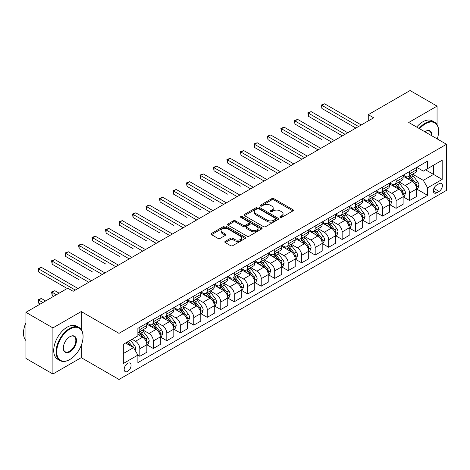 <?xml version="1.0" encoding="UTF-8"?>
<svg xmlns="http://www.w3.org/2000/svg" width="470" height="470" viewBox="0 0 470 470"><rect width="100%" height="100%" fill="white"/><g stroke="black" fill="none" stroke-linecap="round" stroke-linejoin="round"><path stroke-width="0.7" d="M280.191 217.404A1.046 0.605 0 0 0 281.671 217.404L292.928 210.907A1.498 0.864 0 0 0 293.368 210.296A1.498 0.864 0 0 0 292.928 209.685L273.863 198.675A1.498 0.864 0 0 0 271.742 198.675L260.492 205.173A1.046 0.605 0 0 0 260.18 205.601A1.046 0.605 0 0 0 260.492 206.03A1.046 0.605 0 0 0 261.972 206.03L263.429 205.184A4.794 2.767 0 0 1 270.209 205.184L271.795 206.107A4.794 2.767 0 0 1 273.199 208.063A4.794 2.767 0 0 1 271.795 210.02L270.338 210.86A1.046 0.605 0 0 0 270.033 211.288A1.046 0.605 0 0 0 270.338 211.717A1.046 0.605 0 0 0 271.825 211.717L273.282 210.877A4.794 2.767 0 0 1 280.055 210.877L281.647 211.794A4.794 2.767 0 0 1 283.052 213.75A4.794 2.767 0 0 1 281.647 215.707L280.191 216.547A1.046 0.605 0 0 0 279.885 216.976A1.046 0.605 0 0 0 280.191 217.404L280.191 216.547M127.629 371.359A4.882 2.82 120 0 0 130.825 367.058A4.882 2.82 120 0 0 130.073 363.146A4.882 2.82 120 0 0 127.629 363.386A4.882 2.82 120 0 0 124.438 367.687A4.882 2.82 120 0 0 125.19 371.6A4.882 2.82 120 0 0 127.629 371.359M225.242 241.357A1.498 0.864 0 0 0 224.807 241.968A1.498 0.864 0 0 0 225.242 242.579L230.594 245.669A1.498 0.864 0 0 0 232.709 245.669L245.211 238.454A1.498 0.864 0 0 0 245.651 237.844A1.498 0.864 0 0 0 245.211 237.233L226.146 226.223A1.498 0.864 0 0 0 224.025 226.223L211.529 233.437A1.498 0.864 0 0 0 211.089 234.048A1.498 0.864 0 0 0 211.529 234.665L217.986 238.39A1.498 0.864 0 0 0 220.107 238.39L225.459 235.305A1.498 0.864 0 0 0 225.894 234.695A1.498 0.864 0 0 0 225.459 234.084L222.251 232.233A4.007 2.315 0 0 1 221.076 230.594A4.007 2.315 0 0 1 223.55 228.461A4.007 2.315 0 0 1 227.921 228.961L240.47 236.204A4.007 2.315 0 0 1 241.645 237.844A4.007 2.315 0 0 1 239.171 239.982A4.007 2.315 0 0 1 234.806 239.477L232.709 238.272A1.498 0.864 0 0 0 230.594 238.272L225.242 241.357L225.242 242.579M81.234 311.551L52.904 327.907L25.926 312.333L25.926 358.434L52.904 374.008L81.234 357.652L118.998 379.46L118.998 333.353L81.234 311.551L81.234 329.499M437.059 124.626L437.059 106.114L408.73 122.47L446.5 144.272L118.998 333.353M437.059 106.114L410.081 90.54L368.269 114.68L368.269 120.913M25.926 312.333L67.745 288.186L73.138 291.306L373.662 117.8L368.269 114.68M263.535 226.652A1.498 0.864 0 0 0 265.65 226.652L278.152 219.437A1.498 0.864 0 0 0 278.593 218.826A1.498 0.864 0 0 0 278.152 218.215L259.088 207.205A1.498 0.864 0 0 0 256.967 207.205L244.471 214.42A1.498 0.864 0 0 0 244.03 215.031A1.498 0.864 0 0 0 244.471 215.642L263.535 226.652M241.233 217.628A1.046 0.605 0 0 1 242.297 217.775L261.661 228.955L249.182 236.163A1.498 0.864 0 0 1 247.061 236.163L227.997 225.154L233.349 222.087L233.349 220.841L227.997 223.932A1.498 0.864 0 0 0 227.562 224.542A1.498 0.864 0 0 0 227.997 225.154L227.997 223.932M233.349 222.087A1.498 0.864 0 0 1 235.464 222.087L235.464 220.841A1.498 0.864 0 0 0 233.349 220.841M235.464 220.841L243.196 225.306A1.498 0.864 0 0 0 245.317 225.306L248.865 223.256A1.498 0.864 0 0 0 249.306 222.645A1.498 0.864 0 0 0 248.865 222.034L240.816 217.387A1.046 0.605 0 0 1 240.505 216.958A1.046 0.605 0 0 1 241.157 216.4A1.046 0.605 0 0 1 242.297 216.529L261.678 227.721A1.498 0.864 0 0 1 262.119 228.332A1.498 0.864 0 0 1 261.678 228.943L261.678 227.721M439.056 183.711L436.683 185.08A4.729 2.732 120 0 0 433.593 189.251A4.729 2.732 120 0 0 434.315 193.041A4.729 2.732 120 0 0 436.683 192.806L439.056 191.437A4.729 2.732 120 0 0 442.147 187.266A4.729 2.732 120 0 0 441.418 183.476A4.729 2.732 120 0 0 439.056 183.711M118.998 379.46L446.5 190.379L446.5 144.272M416.772 167.355L423.3 171.127L427.618 168.636L427.618 161.098L137.88 328.371L137.88 335.909L123.316 344.322L123.316 363.51L137.88 355.097L137.88 362.64L427.618 195.361L427.618 187.824L423.3 180.345L412.572 174.153M427.618 168.636L442.182 160.223L442.182 179.411L427.618 187.824M52.904 327.907L52.904 374.008M425.567 169.817L433.552 174.429L433.552 165.211L442.182 160.223M423.3 180.345L433.552 174.429L442.182 179.411M123.316 353.54L133.568 347.624L125.578 343.012M137.88 355.161L139.825 356.284L139.825 348.746A6.104 3.525 -120 0 0 135.507 341.267L132.058 339.275M139.825 356.284L146.84 352.236L146.84 344.698A6.104 3.525 -120 0 0 142.522 337.219L137.88 334.54M146.998 344.851L153.314 348.493L153.314 340.956A6.104 3.525 -120 0 0 148.996 333.483L142.798 329.905M153.314 348.493L160.329 344.445L160.329 336.908A6.104 3.525 -120 0 0 156.011 329.429L146.84 324.136M160.487 337.066L166.803 340.709L166.803 333.171A6.104 3.525 -120 0 0 162.485 325.692L156.287 322.115M166.803 340.709L173.818 336.661L173.818 329.118A6.104 3.525 -120 0 0 169.5 321.645L160.329 316.351M173.976 329.276L180.292 332.919L180.292 325.381A6.104 3.525 -120 0 0 175.974 317.908L169.776 314.33M180.292 332.919L187.307 328.871L187.307 321.333A6.104 3.525 -120 0 0 182.989 313.854L173.818 308.561M187.465 321.486L193.781 325.134L193.781 317.597A6.104 3.525 -120 0 0 189.463 310.118L183.265 306.54M193.781 325.134L200.796 321.086L200.796 313.543A6.104 3.525 -120 0 0 196.478 306.07L187.307 300.771M200.954 313.702L207.27 317.344L207.27 309.806A6.104 3.525 -120 0 0 202.952 302.333L196.754 298.755M207.27 317.344L214.279 313.296L214.279 305.759A6.104 3.525 -120 0 0 209.967 298.28L200.796 292.986M214.443 305.911L220.759 309.56L220.759 302.022A6.104 3.525 -120 0 0 216.441 294.543L210.243 290.965M220.759 309.56L227.768 305.506L227.768 297.968A6.104 3.525 -120 0 0 223.456 290.495L214.279 285.196M227.932 298.127L234.242 301.769L234.242 294.232A6.104 3.525 -120 0 0 229.93 286.759L223.732 283.175M234.242 301.769L241.257 297.721L241.257 290.184A6.104 3.525 -120 0 0 236.945 282.705L227.768 277.412M241.421 290.337L247.731 293.985L247.731 286.447A6.104 3.525 -120 0 0 243.419 278.969L237.221 275.391M247.731 293.985L254.746 289.931L254.746 282.394A6.104 3.525 -120 0 0 250.434 274.921L241.257 269.621M254.91 282.552L261.22 286.195L261.22 278.657A6.104 3.525 -120 0 0 256.908 271.178L250.71 267.6M261.22 286.195L268.235 282.147L268.235 274.609A6.104 3.525 -120 0 0 263.917 267.13L254.746 261.837M268.399 274.762L274.709 278.41L274.709 270.867A6.104 3.525 -120 0 0 270.391 263.394L264.199 259.816M274.709 278.41L281.724 274.357L281.724 266.819A6.104 3.525 -120 0 0 277.406 259.346L268.235 254.047M281.888 266.978L288.198 270.62L288.198 263.083A6.104 3.525 -120 0 0 283.88 255.604L277.688 252.026M288.198 270.62L295.213 266.572L295.213 259.035A6.104 3.525 -120 0 0 290.895 251.556L281.724 246.262M295.377 259.187L301.687 262.836L301.687 255.292A6.104 3.525 -120 0 0 297.369 247.819L291.171 244.241M301.687 262.836L308.702 258.782L308.702 251.244A6.104 3.525 -120 0 0 304.384 243.771L295.213 238.472M308.861 251.403L315.176 255.046L315.176 247.508A6.104 3.525 -120 0 0 310.858 240.029L304.66 236.451M315.176 255.046L322.191 250.998L322.191 243.46A6.104 3.525 -120 0 0 317.873 235.981L308.702 230.688M322.349 243.613L328.665 247.255L328.665 239.718A6.104 3.525 -120 0 0 324.347 232.245L318.149 228.667M328.665 247.255L335.68 243.207L335.68 235.67A6.104 3.525 -120 0 0 331.362 228.191L322.191 222.898M335.839 235.828L342.154 239.471L342.154 231.933A6.104 3.525 -120 0 0 337.836 224.454L331.638 220.876M342.154 239.471L349.169 235.423L349.169 227.88A6.104 3.525 -120 0 0 344.851 220.407L335.68 215.113M349.328 228.038L355.643 231.681L355.643 224.143A6.104 3.525 -120 0 0 351.325 216.67L345.127 213.092M355.643 231.681L362.658 227.633L362.658 220.095A6.104 3.525 -120 0 0 358.34 212.616L349.169 207.323M362.816 220.248L369.132 223.896L369.132 216.359A6.104 3.525 -120 0 0 364.814 208.88L358.616 205.302M369.132 223.896L376.141 219.848L376.141 212.305A6.104 3.525 -120 0 0 371.829 204.832L362.658 199.538M376.305 212.464L382.621 216.106L382.621 208.568A6.104 3.525 -120 0 0 378.303 201.095L372.105 197.518M382.621 216.106L389.63 212.058L389.63 204.52A6.104 3.525 -120 0 0 385.318 197.042L376.141 191.748M389.795 204.673L396.104 208.322L396.104 200.784A6.104 3.525 -120 0 0 391.792 193.305L385.594 189.727M396.104 208.322L403.119 204.268L403.119 196.73A6.104 3.525 -120 0 0 398.807 189.257L389.63 183.958M403.284 196.889L409.593 200.531L409.593 192.994A6.104 3.525 -120 0 0 405.281 185.521L399.083 181.943M409.593 200.531L416.608 196.483L416.608 188.946A6.104 3.525 -120 0 0 412.296 181.467L403.119 176.174M403.284 175.145L405.281 176.297A6.104 3.525 -120 0 0 408.33 176.603A6.104 3.525 -120 0 0 409.593 173.806L409.593 171.503M389.795 182.93L391.792 184.087A6.104 3.525 -120 0 0 394.841 184.387A6.104 3.525 -120 0 0 396.104 181.59L396.104 179.287M376.305 190.72L378.303 191.872A6.104 3.525 -120 0 0 381.352 192.177A6.104 3.525 -120 0 0 382.621 189.381L382.621 187.078M362.816 198.51L364.814 199.662A6.104 3.525 -120 0 0 367.863 199.962A6.104 3.525 -120 0 0 369.132 197.171L369.132 194.862M349.328 206.295L351.325 207.446A6.104 3.525 -120 0 0 354.38 207.752A6.104 3.525 -120 0 0 355.643 204.955L355.643 202.652M335.839 214.085L337.836 215.237A6.104 3.525 -120 0 0 340.891 215.536A6.104 3.525 -120 0 0 342.154 212.746L342.154 210.437M322.349 221.869L324.347 223.021A6.104 3.525 -120 0 0 327.402 223.326A6.104 3.525 -120 0 0 328.665 220.53L328.665 218.227M308.861 229.66L310.858 230.811A6.104 3.525 -120 0 0 313.913 231.111A6.104 3.525 -120 0 0 315.176 228.32L315.176 226.011M295.377 237.444L297.369 238.596A6.104 3.525 -120 0 0 300.424 238.901A6.104 3.525 -120 0 0 301.687 236.105L301.687 233.802M281.888 245.234L283.88 246.386A6.104 3.525 -120 0 0 286.935 246.685A6.104 3.525 -120 0 0 288.198 243.895L288.198 241.586M268.399 253.019L270.391 254.17A6.104 3.525 -120 0 0 273.446 254.476A6.104 3.525 -120 0 0 274.709 251.679L274.709 249.376M254.91 260.809L256.908 261.96A6.104 3.525 -120 0 0 259.957 262.26A6.104 3.525 -120 0 0 261.22 259.469L261.22 257.161M241.421 268.593L243.419 269.751A6.104 3.525 -120 0 0 246.468 270.05A6.104 3.525 -120 0 0 247.731 267.254L247.731 264.951M227.932 276.384L229.93 277.535A6.104 3.525 -120 0 0 232.979 277.841A6.104 3.525 -120 0 0 234.242 275.044L234.242 272.741M214.443 284.168L216.441 285.325A6.104 3.525 -120 0 0 219.49 285.625A6.104 3.525 -120 0 0 220.759 282.828L220.759 280.525M200.954 291.958L202.952 293.11A6.104 3.525 -120 0 0 206.001 293.415A6.104 3.525 -120 0 0 207.27 290.619L207.27 288.316M187.465 299.743L189.463 300.9A6.104 3.525 -120 0 0 192.512 301.2A6.104 3.525 -120 0 0 193.781 298.403L193.781 296.1M173.976 307.533L175.974 308.684A6.104 3.525 -120 0 0 179.029 308.99A6.104 3.525 -120 0 0 180.292 306.193L180.292 303.89M160.487 315.323L162.485 316.474A6.104 3.525 -120 0 0 165.54 316.774A6.104 3.525 -120 0 0 166.803 313.984L166.803 311.675M146.998 323.107L148.996 324.259A6.104 3.525 -120 0 0 152.051 324.564A6.104 3.525 -120 0 0 153.314 321.768L153.314 319.465M416.772 189.099L427.618 195.361M408.33 176.603L415.345 172.549A6.104 3.525 -120 0 0 416.608 169.758L416.608 167.449M394.841 184.387L401.856 180.339A6.104 3.525 -120 0 0 403.119 177.542L403.119 175.239M381.352 192.177L388.367 188.123A6.104 3.525 -120 0 0 389.63 185.333L389.63 183.024M367.863 199.962L374.878 195.914A6.104 3.525 -120 0 0 376.141 193.117L376.141 190.814M354.38 207.752L361.389 203.698A6.104 3.525 -120 0 0 362.658 200.907L362.658 198.599M340.891 215.536L347.9 211.488A6.104 3.525 -120 0 0 349.169 208.692L349.169 206.389M327.402 223.326L334.417 219.273A6.104 3.525 -120 0 0 335.68 216.482L335.68 214.173M313.913 231.111L320.928 227.063A6.104 3.525 -120 0 0 322.191 224.266L322.191 221.963M300.424 238.901L307.439 234.853A6.104 3.525 -120 0 0 308.702 232.057L308.702 229.754M286.935 246.685L293.95 242.638A6.104 3.525 -120 0 0 295.213 239.841L295.213 237.538M273.446 254.476L280.461 250.428A6.104 3.525 -120 0 0 281.724 247.631L281.724 245.328M259.957 262.26L266.972 258.212A6.104 3.525 -120 0 0 268.235 255.422L268.235 253.113M246.468 270.05L253.483 266.002A6.104 3.525 -120 0 0 254.746 263.206L254.746 260.903M232.979 277.841L239.994 273.787A6.104 3.525 -120 0 0 241.257 270.996L241.257 268.687M219.49 285.625L226.505 281.577A6.104 3.525 -120 0 0 227.768 278.781L227.768 276.478M206.001 293.415L213.016 289.361A6.104 3.525 -120 0 0 214.279 286.571L214.279 284.262M192.512 301.2L199.527 297.152A6.104 3.525 -120 0 0 200.796 294.355L200.796 292.052M179.029 308.99L186.038 304.936A6.104 3.525 -120 0 0 187.307 302.145L187.307 299.837M165.54 316.774L172.555 312.726A6.104 3.525 -120 0 0 173.818 309.93L173.818 307.627M152.051 324.564L159.066 320.511A6.104 3.525 -120 0 0 160.329 317.72L160.329 315.411M137.88 332.596A6.104 3.525 -120 0 0 138.562 332.349L145.577 328.301A6.104 3.525 -120 0 0 146.84 325.504L146.84 323.201M138.562 332.349A6.104 3.525 -120 0 0 139.825 329.558L139.825 327.249M133.568 347.624L137.88 355.097M81.234 357.652L81.234 345.456M280.608 217.551L281.647 216.952A4.794 2.767 0 0 0 283.052 214.996L283.052 213.75M273.199 208.063L273.199 209.309A4.794 2.767 0 0 1 271.795 211.265L270.761 211.864M292.904 210.918L273.863 199.92A1.498 0.864 0 0 0 271.742 199.92L260.909 206.177M278.128 219.449L259.088 208.451A1.498 0.864 0 0 0 256.967 208.451L244.488 215.654M275.502 219.255A1.046 0.605 0 0 0 275.808 218.826A1.046 0.605 0 0 0 275.502 218.397L258.77 208.733A1.046 0.605 0 0 0 257.284 208.733L255.751 209.62A4.794 2.767 0 0 0 254.346 211.576A4.794 2.767 0 0 0 255.751 213.533L267.189 220.136A4.794 2.767 0 0 0 273.969 220.136L275.502 219.255L275.502 220.501A1.046 0.605 0 0 0 275.808 220.072L275.808 218.826M254.346 211.576L254.346 212.822A4.794 2.767 0 0 0 255.751 214.778L255.751 213.533M275.502 220.501L273.969 221.388A4.794 2.767 0 0 1 267.189 221.388L255.751 214.778M235.464 222.087L243.196 226.552A1.498 0.864 0 0 0 245.317 226.552L248.865 224.501A1.498 0.864 0 0 0 249.306 223.89L249.306 222.645M251.221 229.936A4.007 2.315 0 0 0 255.586 230.441A4.007 2.315 0 0 0 258.059 228.303A4.007 2.315 0 0 0 256.89 226.669L252.466 224.114A1.498 0.864 0 0 0 250.346 224.114L246.797 226.164A1.498 0.864 0 0 0 246.362 226.775A1.498 0.864 0 0 0 246.797 227.386L251.221 229.936L251.221 231.187A4.007 2.315 0 0 0 255.586 231.687A4.007 2.315 0 0 0 258.059 229.548L258.059 228.303M246.362 226.775L246.362 228.02A1.498 0.864 0 0 0 246.797 228.632L246.797 227.386M251.221 231.187L246.797 228.632M241.645 237.844L241.645 239.089A4.007 2.315 0 0 1 239.171 241.228A4.007 2.315 0 0 1 234.806 240.722L232.709 239.518A1.498 0.864 0 0 0 230.594 239.518L225.265 242.591M221.076 230.594L221.076 231.839A4.007 2.315 0 0 0 222.251 233.478L222.251 232.233M225.436 235.317L222.251 233.478M245.193 238.466L226.146 227.468A1.498 0.864 0 0 0 224.025 227.468L211.547 234.677M416.608 189.193L417.906 188.447L418.981 185.333A4.042 2.332 -120 0 0 417.695 181.89L413.283 176.003A11.674 6.739 -120 0 0 412.008 174.476M407.625 178.77A11.674 6.739 -120 0 0 405.234 176.274M416.244 186.719L416.802 185.503A4.042 2.332 -120 0 0 415.645 183.071L411.232 177.184A11.674 6.739 -120 0 0 409.957 175.662M408.871 176.285A9.688 5.593 60 0 1 410.463 178.095L414.193 183.077M321.921 139.637L294.943 124.056L294.943 120.943L297.639 119.386L334.276 140.536M408.665 176.409A11.674 6.739 60 0 1 409.94 177.93L412.872 181.849M358.557 126.518L321.921 105.368L324.617 103.811L361.254 124.961M355.855 128.075L321.921 108.482L321.921 105.368L321.327 105.027L324.617 103.811M321.921 108.482L321.327 105.027M403.119 196.983L404.417 196.237L405.493 193.117A4.042 2.332 -120 0 0 404.206 189.674L399.794 183.788A11.674 6.739 -120 0 0 398.519 182.266M394.136 186.561A11.674 6.739 -120 0 0 391.745 184.058M402.755 194.504L403.313 193.293A4.042 2.332 -120 0 0 402.156 190.861L397.743 184.974A11.674 6.739 -120 0 0 396.469 183.447M395.382 184.076A9.688 5.593 60 0 1 396.974 185.885L400.704 190.861M308.432 147.421L281.454 131.847L281.454 128.733L284.15 127.176L320.787 148.326M395.176 184.193A11.674 6.739 60 0 1 396.451 185.721L399.382 189.633M389.63 204.767L390.928 204.021L392.004 200.907A4.042 2.332 -120 0 0 390.717 197.465L386.305 191.578A11.674 6.739 -120 0 0 385.03 190.05M380.647 194.351A11.674 6.739 -120 0 0 378.256 191.848M389.266 202.294L389.824 201.078A4.042 2.332 -120 0 0 388.666 198.645L384.254 192.759A11.674 6.739 -120 0 0 382.98 191.237M381.899 191.86A9.688 5.593 60 0 1 383.485 193.669L387.215 198.651M294.943 155.212L301.904 159.23M381.687 191.983A11.674 6.739 60 0 1 382.962 193.511L385.894 197.424M376.141 212.558L377.439 211.811L378.514 208.692A4.042 2.332 -120 0 0 377.228 205.249L372.816 199.362A11.674 6.739 -120 0 0 371.547 197.841M367.158 202.135A11.674 6.739 -120 0 0 364.767 199.633M375.777 210.078L376.335 208.868A4.042 2.332 -120 0 0 375.178 206.436L370.765 200.549A11.674 6.739 -120 0 0 369.496 199.022M368.41 199.65A9.688 5.593 60 0 1 369.996 201.46L373.726 206.442M281.454 162.996L254.476 147.421L254.476 144.308L257.172 142.751L293.809 163.901M368.198 199.768A11.674 6.739 60 0 1 369.473 201.295L372.404 205.208M345.068 134.308L308.432 113.158L311.128 111.602L347.765 132.752M342.366 135.865L308.432 116.272L308.432 113.158L307.838 112.812L311.128 111.602M308.432 116.272L307.838 112.812M331.579 142.093L294.349 120.602L297.639 119.386M294.943 124.056L294.349 120.602M318.09 149.883L280.86 128.386L284.15 127.176M281.454 131.847L280.86 128.386M362.658 220.342L363.95 219.596L365.031 216.482A4.042 2.332 -120 0 0 363.739 213.039L359.327 207.153A11.674 6.739 -120 0 0 358.058 205.625M353.669 209.925A11.674 6.739 -120 0 0 351.278 207.423M362.288 217.868L362.846 216.652A4.042 2.332 -120 0 0 361.689 214.22L357.276 208.333A11.674 6.739 -120 0 0 356.007 206.812M354.921 207.434A9.688 5.593 60 0 1 356.507 209.244L360.243 214.226M267.965 170.786L240.987 155.212L240.987 152.092L243.689 150.535L280.32 171.685M354.709 207.558A11.674 6.739 60 0 1 355.984 209.085L358.916 212.998M304.601 157.667L267.965 136.517L270.661 134.96L307.298 156.111M301.904 159.224L267.965 139.631L267.965 136.517L267.371 136.177L270.661 134.96M267.965 139.631L267.371 136.177M437.247 138.932A18.618 10.751 120 0 0 438.622 131.377A18.618 10.751 120 0 0 425.456 123.78A18.618 10.751 120 0 0 419.604 128.745M419.034 128.422A19.076 11.016 -60 0 1 425.133 123.216A19.076 11.016 -60 0 1 434.674 122.271A19.076 11.016 -60 0 1 438.622 131.007A19.076 11.016 -60 0 1 438.622 131.195M424.839 131.77A9.306 5.376 -60 0 1 425.456 131.377L425.456 131.377A9.306 5.376 -60 0 1 432.012 135.912M416.661 127.047A19.076 11.016 -60 0 1 422.759 121.848A19.076 11.016 -60 0 1 432.3 120.902L434.674 122.271M431.384 135.548A8.854 5.111 120 0 0 429.562 131.13A8.854 5.111 120 0 0 425.291 131.477M69.578 359.65L69.901 359.462A18.618 10.751 120 0 0 83.067 336.661A18.618 10.751 120 0 0 69.901 329.059A18.618 10.751 120 0 0 56.735 351.86A18.618 10.751 120 0 0 69.901 359.462L69.578 359.65A19.076 11.016 -60 0 1 60.037 360.59A19.076 11.016 -60 0 1 57.117 345.309A19.076 11.016 -60 0 1 69.578 328.495A19.076 11.016 -60 0 1 79.113 327.555A19.076 11.016 -60 0 1 83.067 336.285A19.076 11.016 -60 0 1 83.067 336.473M69.901 351.86A9.306 5.376 -60 0 1 63.321 348.059A9.306 5.376 -60 0 1 69.901 336.661L69.901 336.661A9.306 5.376 -60 0 1 76.481 340.456A9.306 5.376 -60 0 1 69.901 351.86M63.321 347.87A8.854 5.111 120 0 0 65.154 351.736A8.854 5.111 120 0 0 69.578 351.302A8.854 5.111 120 0 0 75.359 343.5A8.854 5.111 120 0 0 74.001 336.408A8.854 5.111 120 0 0 69.736 336.755M60.037 360.59L57.663 359.221A19.076 11.016 -60 0 1 54.743 343.934A19.076 11.016 -60 0 1 67.204 327.126A19.076 11.016 -60 0 1 76.739 326.18L79.113 327.555M25.926 340.556A19.076 11.016 -60 0 1 25.926 322.731M349.169 228.132L350.461 227.386L351.542 224.266A4.042 2.332 -120 0 0 350.25 220.824L345.844 214.937A11.674 6.739 -120 0 0 344.569 213.415M340.18 217.71A11.674 6.739 -120 0 0 337.789 215.207M348.799 225.653L349.357 224.443A4.042 2.332 -120 0 0 348.2 222.01L343.793 216.124A11.674 6.739 -120 0 0 342.518 214.596M341.431 215.225A9.688 5.593 60 0 1 343.024 217.034L346.754 222.016M254.476 178.571L227.498 162.996L227.498 159.882L230.2 158.325L266.831 179.475M341.22 215.342A11.674 6.739 60 0 1 342.495 216.87L345.427 220.783M335.68 235.917L336.972 235.17L338.053 232.057A4.042 2.332 -120 0 0 336.761 228.614L332.355 222.727A11.674 6.739 -120 0 0 331.08 221.2M326.691 225.5A11.674 6.739 -120 0 0 324.306 222.997M335.31 233.443L335.868 232.227A4.042 2.332 -120 0 0 334.711 229.795L330.304 223.908A11.674 6.739 -120 0 0 329.029 222.386M327.943 223.015A9.688 5.593 60 0 1 329.535 224.819L333.265 229.801M240.987 186.361L214.014 170.786L214.014 167.667L216.711 166.11L253.342 187.26M327.731 223.133A11.674 6.739 60 0 1 329.006 224.66L331.938 228.573M322.191 243.707L323.483 242.961L324.564 239.841A4.042 2.332 -120 0 0 323.272 236.398L318.866 230.517A11.674 6.739 -120 0 0 317.591 228.99M313.202 233.285A11.674 6.739 -120 0 0 310.817 230.782M321.821 241.228L322.379 240.017A4.042 2.332 -120 0 0 321.221 237.585L316.815 231.698A11.674 6.739 -120 0 0 315.54 230.171M314.454 230.799A9.688 5.593 60 0 1 316.046 232.609L319.776 237.591M227.498 194.145L200.525 178.571L200.525 175.457L203.222 173.9L239.859 195.05M314.242 230.923A11.674 6.739 60 0 1 315.517 232.444L318.448 236.357M308.702 251.497L309.994 250.745L311.075 247.631A4.042 2.332 -120 0 0 309.783 244.189L305.377 238.302A11.674 6.739 -120 0 0 304.102 236.774M299.719 241.075A11.674 6.739 -120 0 0 297.328 238.572M308.332 249.018L308.89 247.802A4.042 2.332 -120 0 0 307.732 245.369L303.326 239.488A11.674 6.739 -120 0 0 302.051 237.961M300.964 238.59A9.688 5.593 60 0 1 302.557 240.393L306.287 245.375M214.014 201.936L187.037 186.361L187.037 183.241L189.733 181.684L226.37 202.834M300.759 238.707A11.674 6.739 60 0 1 302.028 240.235L304.96 244.147M295.213 259.281L296.505 258.535L297.586 255.422A4.042 2.332 -120 0 0 296.294 251.973L291.888 246.092A11.674 6.739 -120 0 0 290.613 244.564M286.23 248.859A11.674 6.739 -120 0 0 283.839 246.362M294.843 256.802L295.401 255.592A4.042 2.332 -120 0 0 294.243 253.16L289.837 247.273A11.674 6.739 -120 0 0 288.562 245.745M287.476 246.374A9.688 5.593 60 0 1 289.068 248.184L292.798 253.166M200.525 209.72L173.547 194.145L173.547 191.032L176.244 189.475L212.881 210.625M287.27 246.497A11.674 6.739 60 0 1 288.539 248.019L291.471 251.932M291.112 165.458L253.882 143.961L257.172 142.751M254.476 147.421L253.882 143.961M277.623 173.242L240.393 151.751L243.689 150.535M240.987 155.212L240.393 151.751M264.134 181.032L226.904 159.542L230.2 158.325M227.498 162.996L226.904 159.542M250.645 188.822L213.421 167.326L216.711 166.11M214.014 170.786L213.421 167.326M237.156 196.607L199.932 175.116L203.222 173.9M200.525 178.571L199.932 175.116M281.724 267.072L283.016 266.32L284.097 263.206A4.042 2.332 -120 0 0 282.805 259.763L278.399 253.876A11.674 6.739 -120 0 0 277.124 252.349M272.741 256.649A11.674 6.739 -120 0 0 270.35 254.147M281.354 264.592L281.912 263.376A4.042 2.332 -120 0 0 280.755 260.944L276.348 255.063A11.674 6.739 -120 0 0 275.073 253.536M273.987 254.164A9.688 5.593 60 0 1 275.579 255.974L279.309 260.95M187.037 217.51L160.059 201.936L160.059 198.822L162.755 197.259L199.392 218.415M273.781 254.282A11.674 6.739 60 0 1 275.056 255.809L277.982 259.722M223.667 204.397L186.443 182.9L189.733 181.684M187.037 186.361L186.443 182.9M268.235 274.856L269.533 274.11L270.608 270.996A4.042 2.332 -120 0 0 269.316 267.548L264.91 261.667A11.674 6.739 -120 0 0 263.635 260.139M259.252 264.434A11.674 6.739 -120 0 0 256.861 261.937M267.865 272.383L268.429 271.166A4.042 2.332 -120 0 0 267.271 268.734L262.859 262.847A11.674 6.739 -120 0 0 261.584 261.32M260.498 261.949A9.688 5.593 60 0 1 262.09 263.758L265.82 268.74M173.547 225.295L146.57 209.72L146.57 206.606L149.266 205.049L185.903 226.199M260.292 262.072A11.674 6.739 60 0 1 261.567 263.594L264.498 267.506M210.178 212.182L172.954 190.691L176.244 189.475M173.547 194.145L172.954 190.691M254.746 282.646L256.044 281.894L257.119 278.781A4.042 2.332 -120 0 0 255.833 275.338L251.421 269.451A11.674 6.739 -120 0 0 250.146 267.929M245.763 272.224A11.674 6.739 -120 0 0 243.372 269.721M254.382 280.167L254.94 278.951A4.042 2.332 -120 0 0 253.782 276.519L249.37 270.638A11.674 6.739 -120 0 0 248.095 269.11M247.008 269.739A9.688 5.593 60 0 1 248.601 271.548L252.331 276.524M160.059 233.085L133.081 217.51L133.081 214.396L135.777 212.834L172.414 233.989M246.803 269.856A11.674 6.739 60 0 1 248.078 271.384L251.009 275.297M196.695 219.972L159.465 198.475L162.755 197.259M160.059 201.936L159.465 198.475M241.257 290.431L242.555 289.685L243.63 286.571A4.042 2.332 -120 0 0 242.344 283.128L237.932 277.241A11.674 6.739 -120 0 0 236.657 275.714M232.274 280.008A11.674 6.739 -120 0 0 229.883 277.512M240.893 287.957L241.451 286.741A4.042 2.332 -120 0 0 240.293 284.309L235.881 278.422A11.674 6.739 -120 0 0 234.606 276.901M233.52 277.523A9.688 5.593 60 0 1 235.112 279.333L238.842 284.315M146.57 240.869L119.592 225.295L119.592 222.181L122.288 220.624L158.925 241.774M233.314 277.647A11.674 6.739 60 0 1 234.589 279.168L237.52 283.081M183.206 227.756L145.976 206.265L149.266 205.049M146.57 209.72L145.976 206.265M227.768 298.221L229.066 297.469L230.141 294.355A4.042 2.332 -120 0 0 228.855 290.912L224.443 285.026A11.674 6.739 -120 0 0 223.168 283.504M218.785 287.799A11.674 6.739 -120 0 0 216.394 285.296M227.404 295.742L227.962 294.531A4.042 2.332 -120 0 0 226.804 292.099L222.392 286.212A11.674 6.739 -120 0 0 221.117 284.685M220.036 285.313A9.688 5.593 60 0 1 221.623 287.123L225.353 292.099M133.081 248.659L106.103 233.085L106.103 229.971L108.799 228.414L145.436 249.564M219.825 285.431A11.674 6.739 60 0 1 221.1 286.959L224.031 290.871M169.717 235.546L132.487 214.05L135.777 212.834M133.081 217.51L132.487 214.05M214.279 306.005L215.577 305.259L216.652 302.145A4.042 2.332 -120 0 0 215.366 298.703L210.954 292.816A11.674 6.739 -120 0 0 209.685 291.288M205.296 295.589A11.674 6.739 -120 0 0 202.905 293.086M213.915 303.532L214.473 302.316A4.042 2.332 -120 0 0 213.315 299.884L208.903 293.997A11.674 6.739 -120 0 0 207.634 292.475M206.547 293.098A9.688 5.593 60 0 1 208.134 294.907L211.864 299.889M119.592 256.45L92.614 240.869L92.614 237.755L95.31 236.199L131.947 257.349M206.336 293.221A11.674 6.739 60 0 1 207.611 294.749L210.542 298.662M156.228 243.331L118.998 221.84L122.288 220.624M119.592 225.295L118.998 221.84M200.796 313.796L202.088 313.049L203.169 309.93A4.042 2.332 -120 0 0 201.877 306.487L197.465 300.6A11.674 6.739 -120 0 0 196.196 299.079M191.807 303.373A11.674 6.739 -120 0 0 189.416 300.87M200.426 311.316L200.984 310.106A4.042 2.332 -120 0 0 199.826 307.674L195.414 301.787A11.674 6.739 -120 0 0 194.145 300.26M193.058 300.888A9.688 5.593 60 0 1 194.645 302.698L198.381 307.68M106.103 264.234L79.125 248.659L79.125 245.546L81.827 243.989L118.458 265.139M192.847 301.006A11.674 6.739 60 0 1 194.122 302.533L197.053 306.446M187.307 321.58L188.599 320.834L189.68 317.72A4.042 2.332 -120 0 0 188.388 314.277L183.976 308.39A11.674 6.739 -120 0 0 182.707 306.863M178.318 311.163A11.674 6.739 -120 0 0 175.927 308.661M186.937 319.106L187.495 317.89A4.042 2.332 -120 0 0 186.337 315.458L181.931 309.571A11.674 6.739 -120 0 0 180.656 308.05M179.569 308.673A9.688 5.593 60 0 1 181.162 310.482L184.892 315.464M92.614 272.024L65.636 256.444L65.636 253.33L68.338 251.773L104.969 272.923M179.358 308.796A11.674 6.739 60 0 1 180.633 310.323L183.564 314.236M173.818 329.37L175.11 328.624L176.191 325.504A4.042 2.332 -120 0 0 174.899 322.062L170.493 316.175A11.674 6.739 -120 0 0 169.218 314.653M164.829 318.948A11.674 6.739 -120 0 0 162.444 316.445M173.448 326.891L174.006 325.681A4.042 2.332 -120 0 0 172.848 323.248L168.442 317.362A11.674 6.739 -120 0 0 167.167 315.834M166.08 316.463A9.688 5.593 60 0 1 167.672 318.272L171.403 323.254M79.125 279.809L52.152 264.234L52.152 261.12L54.849 259.563L91.48 280.713M165.869 316.58A11.674 6.739 60 0 1 167.144 318.108L170.075 322.021M160.329 337.154L161.621 336.408L162.702 333.295A4.042 2.332 -120 0 0 161.41 329.852L157.004 323.965A11.674 6.739 -120 0 0 155.729 322.438M151.34 326.738A11.674 6.739 -120 0 0 148.955 324.235M159.959 334.681L160.517 333.465A4.042 2.332 -120 0 0 159.359 331.033L154.953 325.146A11.674 6.739 -120 0 0 153.678 323.624M152.591 324.253A9.688 5.593 60 0 1 154.184 326.057L157.914 331.039M65.636 287.599L38.663 272.024L38.663 268.905L41.36 267.348L77.991 288.498M152.38 324.37A11.674 6.739 60 0 1 153.655 325.898L156.586 329.811M142.739 251.121L105.509 229.624L108.799 228.414M106.103 233.085L105.509 229.624M129.25 258.905L92.02 237.415L95.31 236.199M92.614 240.869L92.02 237.415M115.761 266.696L78.531 245.199L81.827 243.989M79.125 248.659L78.531 245.199M102.272 274.48L65.042 252.989L68.338 251.773M65.636 256.444L65.042 252.989M146.84 344.945L148.132 344.199L149.213 341.079A4.042 2.332 -120 0 0 147.921 337.636L143.514 331.749A11.674 6.739 -120 0 0 142.24 330.228M146.47 342.465L147.028 341.255A4.042 2.332 -120 0 0 145.87 338.823L141.464 332.936A11.674 6.739 -120 0 0 140.189 331.409M139.102 332.037A9.688 5.593 60 0 1 140.695 333.847L144.425 338.829M59.108 293.174L54.849 290.713L52.152 292.269L52.152 295.383L53.715 296.288M138.897 332.161A11.674 6.739 60 0 1 140.166 333.682L143.097 337.595M52.152 295.383L51.559 291.929L56.412 294.731M51.559 291.929L54.849 290.713M88.783 282.27L51.559 260.774L54.849 259.563M52.152 264.234L51.559 260.774M135.184 350.426L135.724 348.869A4.042 2.332 -120 0 0 134.432 345.427L130.501 340.174M45.619 300.959L41.36 298.497L38.663 300.06L38.663 303.173L40.226 304.078M132.752 347.154A4.042 2.332 -120 0 0 132.381 346.607L128.451 341.355M127.435 341.943L130.261 345.714M127.153 342.107L129.55 345.303M38.663 303.173L38.07 299.713L42.923 302.515M38.07 299.713L41.36 298.497M75.294 290.055L38.07 268.564L41.36 267.348M38.663 272.024L38.07 268.564M135.507 341.267L142.522 337.219M148.996 333.483L156.011 329.429M162.485 325.692L169.5 321.645M175.974 317.908L182.989 313.854M189.463 310.118L196.478 306.07M202.952 302.333L209.967 298.28M216.441 294.543L223.456 290.495M229.93 286.759L236.945 282.705M243.419 278.969L250.434 274.921M256.908 271.178L263.917 267.13M270.391 263.394L277.406 259.346M283.88 255.604L290.895 251.556M297.369 247.819L304.384 243.771M310.858 240.029L317.873 235.981M324.347 232.245L331.362 228.191M337.836 224.454L344.851 220.407M351.325 216.67L358.34 212.616M364.814 208.88L371.829 204.832M378.303 201.095L385.318 197.042M391.792 193.305L398.807 189.257M405.281 185.521L412.296 181.467M409.593 173.806L416.608 169.758M409.593 192.994L416.608 188.946M396.104 200.784L403.119 196.73M396.104 181.59L403.119 177.542M382.621 208.568L389.63 204.52M382.621 189.381L389.63 185.333M369.132 216.359L376.141 212.305M369.132 197.171L376.141 193.117M355.643 224.143L362.658 220.095M355.643 204.955L362.658 200.907M342.154 231.933L349.169 227.88M342.154 212.746L349.169 208.692M328.665 239.718L335.68 235.67M328.665 220.53L335.68 216.482M315.176 247.508L322.191 243.46M315.176 228.32L322.191 224.266M301.687 255.292L308.702 251.244M301.687 236.105L308.702 232.057M288.198 263.083L295.213 259.035M288.198 243.895L295.213 239.841M274.709 270.867L281.724 266.819M274.709 251.679L281.724 247.631M261.22 278.657L268.235 274.609M261.22 259.469L268.235 255.422M247.731 286.447L254.746 282.394M247.731 267.254L254.746 263.206M234.242 294.232L241.257 290.184M234.242 275.044L241.257 270.996M220.759 302.022L227.768 297.968M220.759 282.828L227.768 278.781M207.27 309.806L214.279 305.759M207.27 290.619L214.279 286.571M193.781 317.597L200.796 313.543M193.781 298.403L200.796 294.355M180.292 325.381L187.307 321.333M180.292 306.193L187.307 302.145M166.803 333.171L173.818 329.118M166.803 313.984L173.818 309.93M153.314 340.956L160.329 336.908M153.314 321.768L160.329 317.72M139.825 348.746L146.84 344.698M139.825 329.558L146.84 325.504M433.88 188.447L439.056 191.437M433.334 190.879L436.683 192.806M281.647 216.952L281.647 215.707M270.338 211.717L270.338 210.86M271.795 211.265L271.795 210.02M260.492 206.03L260.492 205.173M271.742 199.92L271.742 198.675M273.863 199.92L273.863 198.675M292.928 210.907L292.928 209.685M244.471 215.642L244.471 214.42M256.967 208.451L256.967 207.205M259.088 208.451L259.088 207.205M278.152 219.437L278.152 218.215M267.189 221.388L267.189 220.136M273.969 221.388L273.969 220.136M243.196 226.552L243.196 225.306M245.317 226.552L245.317 225.306M248.865 224.501L248.865 223.256M242.297 217.775L242.297 216.529M230.594 239.518L230.594 238.272M232.709 239.518L232.709 238.272M234.806 240.722L234.806 239.477M225.459 235.305L225.459 234.084M211.529 234.665L211.529 233.437M224.025 227.468L224.025 226.223M226.146 227.468L226.146 226.223M245.211 238.454L245.211 237.233M416.308 186.937L418.958 185.409M411.232 177.184L413.283 176.003M408.054 179.023L409.94 177.93M415.645 183.071L417.695 181.89M415.321 184.651L416.802 185.503M402.819 194.727L405.469 193.199M397.743 184.974L399.794 183.788M394.565 186.807L396.451 185.721M402.156 190.861L404.206 189.674M401.832 192.436L403.313 193.293M389.33 202.511L391.98 200.984M384.254 192.759L386.305 191.578M381.076 194.598L382.962 193.511M388.666 198.645L390.717 197.465M388.343 200.226L389.824 201.078M375.841 210.302L378.491 208.774M370.765 200.549L372.816 199.362M367.587 202.382L369.473 201.295M375.178 206.436L377.228 205.249M374.854 208.01L376.335 208.868M362.352 218.086L365.002 216.558M357.276 208.333L359.327 207.153M354.098 210.172L355.984 209.085M361.689 214.22L363.739 213.039M361.365 215.8L362.846 216.652M348.863 225.876L351.513 224.349M343.793 216.124L345.844 214.937M340.609 217.957L342.495 216.87M348.2 222.01L350.25 220.824M347.876 223.591L349.357 224.443M335.374 233.666L338.024 232.133M330.304 223.908L332.355 222.727M327.12 225.747L329.006 224.66M334.711 229.795L336.761 228.614M334.393 231.375L335.868 232.227M321.885 241.451L324.535 239.923M316.815 231.698L318.866 230.517M313.637 233.531L315.517 232.444M321.221 237.585L323.272 236.398M320.904 239.165L322.379 240.017M308.396 249.241L311.046 247.708M303.326 239.488L305.377 238.302M300.148 241.322L302.028 240.235M307.732 245.369L309.783 244.189M307.415 246.95L308.89 247.802M294.913 257.025L297.557 255.498M289.837 247.273L291.888 246.092M286.659 249.106L288.539 248.019M294.243 253.16L296.294 251.973M293.926 254.74L295.401 255.592M281.424 264.816L284.074 263.282M276.348 255.063L278.399 253.876M273.17 256.896L275.056 255.809M280.755 260.944L282.805 259.763M280.437 262.524L281.912 263.376M267.935 272.6L270.585 271.072M262.859 262.847L264.91 261.667M259.681 264.686L261.567 263.594M267.271 268.734L269.316 267.548M266.948 270.315L268.429 271.166M254.446 280.39L257.096 278.857M249.37 270.638L251.421 269.451M246.192 272.471L248.078 271.384M253.782 276.519L255.833 275.338M253.459 278.099L254.94 278.951M240.957 288.175L243.607 286.647M235.881 278.422L237.932 277.241M232.703 280.261L234.589 279.168M240.293 284.309L242.344 283.128M239.97 285.889L241.451 286.741M227.468 295.965L230.118 294.437M222.392 286.212L224.443 285.026M219.214 288.045L221.1 286.959M226.804 292.099L228.855 290.912M226.481 293.674L227.962 294.531M213.979 303.749L216.629 302.222M208.903 293.997L210.954 292.816M205.725 295.836L207.611 294.749M213.315 299.884L215.366 298.703M212.992 301.464L214.473 302.316M200.49 311.539L203.14 310.012M195.414 301.787L197.465 300.6M192.236 303.62L194.122 302.533M199.826 307.674L201.877 306.487M199.503 309.248L200.984 310.106M187.001 319.324L189.651 317.796M181.931 309.571L183.976 308.39M178.747 311.41L180.633 310.323M186.337 315.458L188.388 314.277M186.014 317.038L187.495 317.89M173.512 327.114L176.162 325.587M168.442 317.362L170.493 316.175M165.258 319.195L167.144 318.108M172.848 323.248L174.899 322.062M172.531 324.823L174.006 325.681M160.023 334.904L162.673 333.371M154.953 325.146L157.004 323.965M151.775 326.985L153.655 325.898M159.359 331.033L161.41 329.852M159.042 332.613L160.517 333.465M146.534 342.689L149.184 341.161M141.464 332.936L143.514 331.749M138.286 334.769L140.166 333.682M145.87 338.823L147.921 337.636M145.553 340.403L147.028 341.255M134.673 349.539L135.695 348.946M132.381 346.607L134.432 345.427M438.622 131.377L438.622 131.007M83.067 336.661L83.067 336.285"/></g></svg>
